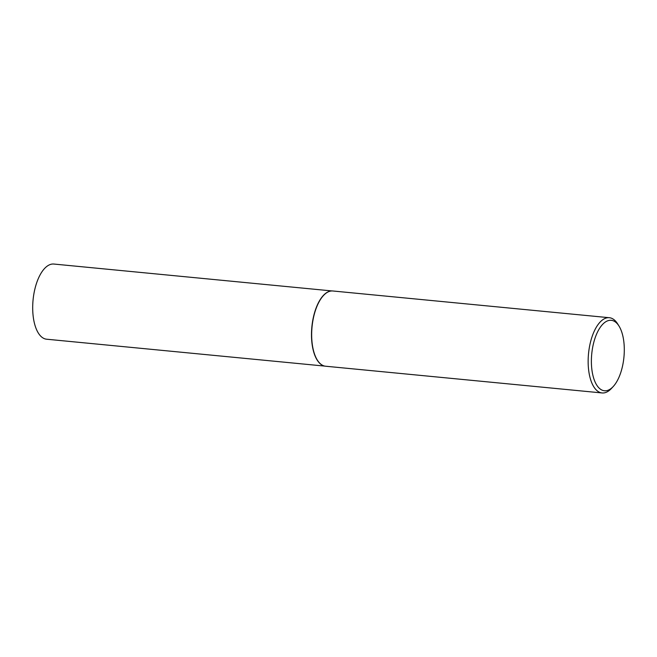 <?xml version="1.0" encoding="UTF-8"?>
<svg xmlns="http://www.w3.org/2000/svg" width="657" height="657" viewBox="0 0 657 657"><rect width="100%" height="100%" fill="white"/><g stroke="black" fill="none" stroke-linecap="round" stroke-linejoin="round"><path stroke-width="0.99" d="M323.958 365.883A37.753 17.254 -84.5 0 1 323.868 365.859A37.753 17.254 -84.5 0 1 311.648 329.683A37.753 17.254 -84.5 0 1 331.103 291.01A37.753 17.254 -84.5 0 1 331.202 291.002M324.829 366.105L46.614 339.209A37.753 17.254 -84.5 0 1 32.85 302.721A37.753 17.254 -84.5 0 1 53.882 264.048L332.097 290.952M613.195 386.562L611.437 388.459A37.794 17.271 -84.5 0 1 602.083 392.952L325.601 366.22A37.794 17.271 -84.5 0 1 324.057 365.916A37.794 17.271 -84.5 0 1 311.82 329.699A37.794 17.271 -84.5 0 1 331.3 290.994A37.794 17.271 -84.5 0 1 332.869 290.985L609.351 317.717A37.794 17.271 -84.5 0 1 617.67 323.917L619.042 326.118A35.388 16.179 95.5 0 0 602.297 324.73A35.388 16.179 95.5 0 0 591.53 356.57A35.388 16.179 95.5 0 0 613.195 386.562A35.388 16.179 95.5 0 0 624.15 354.509A35.388 16.179 95.5 0 0 619.042 326.118M602.083 392.952A37.794 17.271 -84.5 0 1 588.302 356.431A37.794 17.271 -84.5 0 1 609.351 317.717"/></g></svg>
